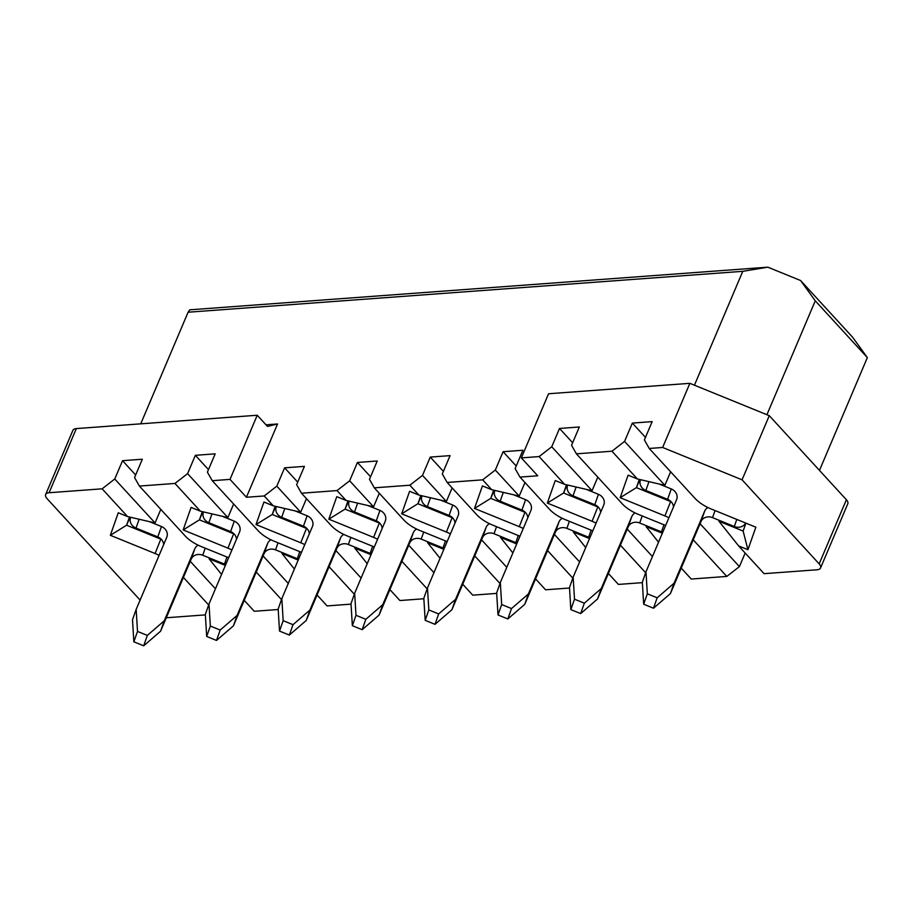 <?xml version="1.0" encoding="UTF-8"?>
<svg xmlns="http://www.w3.org/2000/svg" width="913" height="913" viewBox="0 0 913 913"><rect width="100%" height="100%" fill="white"/><g stroke="black" fill="none" stroke-linecap="round" stroke-linejoin="round"><path stroke-width="1.37" d="M140.111 600.092L47.031 498.612A9.096 4.405 -157 0 1 45.65 494.538A9.096 4.405 -157 0 1 49.108 492.723L76.327 428.585A9.096 4.405 -157 0 0 72.869 430.4L45.65 494.538M208.655 604.965L183.41 577.438M159.102 555.344A26.534 12.839 -157 0 0 155.096 553.518L110.347 535.303L118.268 512.775L127.569 516.564L102.13 488.82L49.108 492.723M166.292 617.77L205.368 614.883M76.327 428.585L257.238 415.244L267.498 426.428L277.541 423.974L266.025 424.819M215.445 588.794L190.246 561.324M161.361 539.389A37.912 18.34 -157 0 0 160.814 539.161L126.587 525.226L110.347 535.303M130.034 517.135L126.587 525.226L129.486 517.009M160.802 509.386L155.05 522.944L127.569 516.564M155.05 522.944L114.753 479.005L102.13 488.82M114.753 479.005L122.536 460.688L142.348 459.228L134.565 477.545L139.415 486.07L174.954 483.445L187.587 473.642L195.359 455.313L215.171 453.852L207.399 472.181L212.25 480.695L230.019 479.382L257.238 415.244M209.465 557.98L209.111 558.824L225.363 565.444M135.649 474.988L122.536 460.688M228.649 557.706L201.282 546.567A26.534 12.839 23 0 1 185.168 535.942L139.415 486.07M174.954 483.445L200.404 511.189L227.885 517.58L187.587 473.642M227.885 517.58L233.637 504.022M208.484 469.613L195.359 455.313M188.101 312.223L189.836 309.815L767.833 267.178L742.783 271.321L188.101 312.223L140.728 423.837M209.111 558.824L221.551 574.425M278.203 609.519L254.259 611.276L244.239 600.355M288.28 583.43L263.081 555.949M256.245 572.063L281.489 599.601M234.185 534.014A37.912 18.34 -157 0 0 233.648 533.785L199.422 519.851L183.171 529.928L227.93 548.154A26.534 12.839 23 0 1 231.936 549.968M202.857 511.759L199.422 519.851L202.321 511.634M200.404 511.189L191.102 507.4L183.171 529.928M300.719 512.204L276.822 486.15L264.199 495.964L273.238 505.813L300.719 512.204L306.471 498.646M301.473 552.342L274.117 541.204A26.534 12.839 23 0 1 257.991 530.579L212.25 480.695M282.3 552.605L281.946 553.449L298.197 560.068M281.946 553.449L294.385 569.061M351.026 604.144L327.094 605.912L317.062 594.979M361.114 578.055L335.916 550.573M329.068 566.699L354.324 594.226M307.019 528.638A37.912 18.34 -157 0 0 306.483 528.422L272.257 514.487L256.005 524.553L300.754 542.779A26.534 12.839 23 0 1 304.759 544.605M275.692 506.384L272.257 514.487L275.155 506.259M273.238 505.813L263.937 502.024L256.005 524.553M230.019 479.382L246.419 497.265L277.541 423.974M355.134 547.241L354.769 548.085L371.032 554.693M297.718 482.132L284.605 467.833L276.822 486.15M246.419 497.265L264.199 495.964M284.605 467.833L304.417 466.372L296.634 484.689L301.484 493.214L337.023 490.589L349.656 480.786L357.44 462.457L377.24 460.997L369.468 479.325L374.319 487.839L409.857 485.214L422.491 475.411L430.263 457.082L450.075 455.621L442.303 473.95L447.153 482.463L482.692 479.839L495.314 470.035L503.097 451.707L522.909 450.246L515.126 468.574L519.976 477.088L537.746 475.787L521.346 457.892L548.565 393.754L689.863 383.334L769.282 415.677L846.397 499.742A9.096 4.405 23 0 1 847.778 503.816L820.559 567.954A9.096 4.405 -157 0 0 819.166 563.88L742.064 479.816L662.644 447.473L689.863 383.334M694.439 385.206L742.783 271.321M430.263 457.082L443.387 471.382M519.976 536.228L492.609 525.089A26.534 12.839 -157 0 1 476.495 514.453L447.153 482.463M535.566 578.865L545.586 589.787L569.529 588.029M572.816 578.112L547.572 550.585M523.263 528.479A26.534 12.839 -157 0 0 519.257 526.664L474.498 508.438L482.429 485.91L491.73 489.699L482.692 479.839M491.73 489.699L519.212 496.09L495.314 470.035M519.212 496.09L524.964 482.532M516.222 466.018L503.097 451.707M592.799 530.852L565.444 519.714A26.534 12.839 23 0 1 549.318 509.089L519.976 477.088M592.046 490.715L551.749 446.777L539.115 456.58L564.565 484.324L592.046 490.715L597.798 477.157M572.645 442.759L559.521 428.448L551.749 446.777M665.634 525.477L638.278 514.339A26.534 12.839 23 0 1 622.152 503.714L576.411 453.829L571.561 445.316L579.333 426.987L559.521 428.448M766.92 414.707L815.263 300.822L800.587 280.519L767.833 267.178M374.307 546.967L346.951 535.828A26.534 12.839 -157 0 1 330.826 525.203L301.484 493.214M389.897 589.604L399.917 600.537L423.86 598.768M427.147 588.851L401.903 561.324M377.594 539.229A26.534 12.839 -157 0 0 373.588 537.403L328.84 519.189L336.771 496.661L346.061 500.438L337.023 490.589M346.061 500.438L373.543 506.829L349.656 480.786M373.543 506.829L379.306 493.271M370.552 476.757L357.44 462.457M447.142 541.592L419.786 530.453A26.534 12.839 -157 0 1 403.66 519.828L374.319 487.839M462.731 584.24L472.751 595.162L496.695 593.393M499.982 583.475L474.737 555.949M450.429 533.854A26.534 12.839 -157 0 0 446.423 532.039L401.674 513.814L409.595 491.285L418.896 495.074L409.857 485.214M418.896 495.074L446.377 501.454L422.491 475.411M446.377 501.454L452.129 487.896M800.587 280.519L852.685 337.319L867.35 357.611L815.263 300.822M516.69 543.954L500.438 537.335L512.878 552.936M579.607 561.94L554.408 534.459M525.511 512.524A37.912 18.34 -157 0 0 524.975 512.307L490.749 498.372L474.498 508.438M494.184 490.27L490.749 498.372L493.648 490.144M589.524 538.579L573.273 531.959L585.712 547.572M642.353 582.654L618.421 584.423L608.389 573.49M652.441 556.565L627.242 529.095M620.395 545.209L645.651 572.736M598.346 507.149A37.912 18.34 -157 0 0 597.81 506.932L563.583 492.997L547.332 503.074L592.081 521.289A26.534 12.839 23 0 1 596.086 523.115M567.019 484.894L563.583 492.997L566.482 484.769M564.565 484.324L555.264 480.546L547.332 503.074M662.359 533.215L646.096 526.596L658.535 542.196M745.168 553.061L739.416 566.619L726.794 576.423L691.244 579.047L681.224 568.114M739.416 566.619L700.077 523.72M693.229 539.834L726.794 576.423M671.181 501.785A37.912 18.34 -157 0 0 670.633 501.557L636.418 487.622L620.167 497.699L664.915 515.913A26.534 12.839 23 0 1 668.921 517.739M639.853 479.53L636.418 487.622L639.305 479.405M670.633 471.781L664.869 485.339L637.388 478.96L628.098 475.171L620.167 497.699M664.869 485.339L624.572 441.401L611.95 451.216L637.388 478.96M576.411 453.829L611.95 451.216M624.572 441.401L632.355 423.084L652.167 421.623L644.384 439.94L649.234 448.466L662.644 447.473M521.346 457.892L539.115 456.58M819.475 470.4L867.35 357.611M354.769 548.085L367.209 563.686M433.949 572.679L408.75 545.209M379.854 523.263A37.912 18.34 -157 0 0 379.306 523.046L345.091 509.112L328.84 519.189M348.526 501.02L345.091 509.112L347.979 500.883M443.855 549.329L427.604 542.71L440.043 558.311M506.772 567.315L481.573 539.834M452.688 517.899A37.912 18.34 -157 0 0 452.14 517.671L417.914 503.736L401.674 513.814M421.361 495.645L417.914 503.736L420.813 495.519M500.792 536.49L500.438 537.335M573.626 531.115L573.273 531.959M646.461 525.751L646.096 526.596M719.284 520.376L718.93 521.22L743.125 531.069L745.91 523.138M645.468 437.384L632.355 423.084M718.93 521.22L738.64 545.928L747.93 549.717L755.861 527.189L711.113 508.963A26.534 12.839 -157 0 1 694.987 498.338L649.234 448.466M738.64 545.928L764.078 573.672L817.101 569.769A9.096 4.405 -157 0 0 820.559 567.954M742.064 479.816L769.282 415.677M427.957 541.866L427.604 542.71M747.93 549.717L743.125 531.069M513.54 494.766L525.603 499.685A9.096 7.955 -160.6 0 1 531.081 510.036A9.096 7.955 -160.6 0 1 530.921 510.435L500.324 582.517L501.671 604.554L511.497 608.56L528.399 593.952L558.996 521.871A9.096 7.955 -160.6 0 1 562.282 518.299M494.709 490.863L494.869 490.429A9.096 7.955 19.4 0 0 494.709 490.863A9.096 7.955 19.4 0 0 500.187 501.214L521.939 510.082A9.096 7.955 -160.6 0 1 527.805 517.762M501.671 604.554L498.007 614.951L496.661 592.914L500.324 582.517M498.007 614.951L507.833 618.957L511.497 608.56M507.833 618.957L524.747 604.349L528.399 593.952M524.747 604.349L555.344 532.268A9.096 7.955 -160.6 0 1 566.87 528.376L588.634 537.232A9.096 7.955 19.4 0 0 589.912 537.654M440.705 500.141L452.768 505.049A9.096 7.955 -160.6 0 1 458.246 515.4A9.096 7.955 -160.6 0 1 458.086 515.811L427.489 587.892L428.836 609.93L438.662 613.935L455.576 599.327L486.161 527.246A9.096 7.955 -160.6 0 1 489.448 523.674M421.874 496.238L422.034 495.805A9.096 7.955 19.4 0 0 421.874 496.238A9.096 7.955 19.4 0 0 427.352 506.589L449.116 515.446A9.096 7.955 -160.6 0 1 454.971 523.138M428.836 609.93L425.184 620.326L423.826 598.289L427.489 587.892M425.184 620.326L435.01 624.332L438.662 613.935M435.01 624.332L451.912 609.724L455.576 599.327M451.912 609.724L482.509 537.643A9.096 7.955 -160.6 0 1 494.047 533.74L515.799 542.607A9.096 7.955 19.4 0 0 517.089 543.03M367.882 505.517L379.945 510.424A9.096 7.955 -160.6 0 1 385.412 520.775A9.096 7.955 -160.6 0 1 385.252 521.186L354.655 593.256L356.002 615.305L365.839 619.299L382.741 604.691L413.338 532.621A9.096 7.955 -160.6 0 1 416.613 529.049M349.051 501.614L349.2 501.169A9.096 7.955 19.4 0 0 349.051 501.614A9.096 7.955 19.4 0 0 354.518 511.965L376.282 520.821A9.096 7.955 -160.6 0 1 382.148 528.513M356.002 615.305L352.35 625.702L351.003 603.664L354.655 593.256M352.35 625.702L362.176 629.696L365.839 619.299M362.176 629.696L379.078 615.088L382.741 604.691M379.078 615.088L409.675 543.018A9.096 7.955 -160.6 0 1 421.213 539.115L442.976 547.971A9.096 7.955 19.4 0 0 444.254 548.405M295.047 510.881L307.11 515.799A9.096 7.955 -160.6 0 1 312.577 526.15A9.096 7.955 -160.6 0 1 312.417 526.561L281.832 598.631L283.178 620.669L293.005 624.675L309.906 610.067L340.503 537.985A9.096 7.955 -160.6 0 1 343.779 534.425M276.377 506.578A9.096 7.955 19.4 0 0 276.217 506.977A9.096 7.955 19.4 0 0 281.683 517.329L303.447 526.196A9.096 7.955 -160.6 0 1 309.313 533.888M283.178 620.669L279.515 631.077L278.168 609.028L281.832 598.631M279.515 631.077L289.341 635.071L293.005 624.675M289.341 635.071L306.243 620.463L309.906 610.067M306.243 620.463L336.84 548.382A9.096 7.955 -160.6 0 1 348.378 544.49L370.142 553.346A9.096 7.955 19.4 0 0 371.42 553.769M222.213 516.256L234.276 521.163A9.096 7.955 -160.6 0 1 239.754 531.514A9.096 7.955 -160.6 0 1 239.594 531.925L208.997 604.007L210.344 626.044L220.17 630.05L237.072 615.442L267.669 543.361A9.096 7.955 -160.6 0 1 270.956 539.788M203.542 511.942A9.096 7.955 19.4 0 0 203.382 512.353A9.096 7.955 19.4 0 0 208.86 522.704L230.612 531.571A9.096 7.955 -160.6 0 1 236.478 539.252M210.344 626.044L206.68 636.441L205.334 614.403L208.997 604.007M206.68 636.441L216.507 640.447L220.17 630.05M216.507 640.447L233.42 625.839L237.072 615.442M233.42 625.839L264.017 553.757A9.096 7.955 -160.6 0 1 275.543 549.854L297.307 558.722A9.096 7.955 19.4 0 0 298.585 559.144M149.378 521.631L161.441 526.539A9.096 7.955 -160.6 0 1 166.919 536.89A9.096 7.955 -160.6 0 1 166.759 537.301L136.163 609.382L137.509 631.419L147.335 635.414L164.249 620.806L194.834 548.736A9.096 7.955 -160.6 0 1 198.121 545.164M130.707 517.317A9.096 7.955 19.4 0 0 130.548 517.728A9.096 7.955 19.4 0 0 136.026 528.079L157.789 536.935A9.096 7.955 -160.6 0 1 163.644 544.627M137.509 631.419L133.857 641.816L132.499 619.779L136.163 609.382M133.857 641.816L143.683 645.822L147.335 635.414M143.683 645.822L160.585 631.203L164.249 620.806M160.585 631.203L191.182 559.133A9.096 7.955 -160.6 0 1 202.72 555.23L224.472 564.086A9.096 7.955 19.4 0 0 225.762 564.519M586.374 489.402L598.437 494.31A9.096 7.955 -160.6 0 1 603.904 504.661A9.096 7.955 -160.6 0 1 603.744 505.072L573.159 577.142L574.505 599.19L584.331 603.185L601.233 588.577L631.83 516.496A9.096 7.955 -160.6 0 1 635.106 512.935M567.703 485.088A9.096 7.955 19.4 0 0 567.544 485.499A9.096 7.955 19.4 0 0 573.01 495.85L594.774 504.706A9.096 7.955 -160.6 0 1 600.64 512.398M574.505 599.19L570.842 609.587L569.495 587.538L573.159 577.142M570.842 609.587L580.668 613.582L584.331 603.185M580.668 613.582L597.57 598.974L601.233 588.577M597.57 598.974L628.167 526.904A9.096 7.955 -160.6 0 1 639.705 523.001L661.469 531.857A9.096 7.955 19.4 0 0 662.747 532.29M659.209 484.027L671.272 488.934A9.096 7.955 -160.6 0 1 676.738 499.285A9.096 7.955 -160.6 0 1 676.579 499.696L645.982 571.778L647.328 593.815L657.166 597.81L674.068 583.202L704.665 511.132A9.096 7.955 -160.6 0 1 707.94 507.56M640.538 479.713A9.096 7.955 19.4 0 0 640.378 480.124A9.096 7.955 19.4 0 0 645.845 490.475L667.608 499.331A9.096 7.955 -160.6 0 1 673.474 507.023M647.328 593.815L643.676 604.212L642.33 582.174L645.982 571.778M643.676 604.212L653.503 608.218L657.166 597.81M653.503 608.218L670.404 593.61L674.068 583.202M670.404 593.61L701.001 521.528A9.096 7.955 -160.6 0 1 712.539 517.625L734.303 526.493A9.096 7.955 19.4 0 0 745.636 523.023M160.905 538.932L155.096 553.518M233.739 533.569L227.93 548.154M306.574 528.193L300.754 542.779M525.066 512.079L519.257 526.664M597.901 506.704L592.081 521.289M670.735 501.328L664.915 515.913M379.409 522.818L373.588 537.403M452.232 517.443L446.423 532.039M846.397 499.742L819.166 563.88M500.187 501.214L503.291 492.381M521.939 510.082L525.603 499.685M555.344 532.268L558.996 521.871M566.87 528.376L569.358 521.312M588.634 537.232L591.122 530.168M427.352 506.589L430.457 497.756M449.116 515.446L452.768 505.049M482.509 537.643L486.161 527.246M494.047 533.74L496.524 526.675M515.799 542.607L518.287 535.543M354.518 511.965L357.622 503.131M376.282 520.821L379.945 510.424M409.675 543.018L413.338 532.621M421.213 539.115L423.7 532.051M442.976 547.971L445.464 540.907M281.683 517.329L284.799 508.507M303.447 526.196L307.11 515.799M336.84 548.382L340.503 537.985M348.378 544.49L350.866 537.426M370.142 553.346L372.63 546.282M208.86 522.704L211.964 513.871M230.612 531.571L234.276 521.163M264.017 553.757L267.669 543.361M275.543 549.854L278.031 542.79M297.307 558.722L299.795 551.657M136.026 528.079L139.13 519.246M157.789 536.935L161.441 526.539M191.182 559.133L194.834 548.736M202.72 555.23L205.197 548.165M224.472 564.086L226.96 557.021M573.01 495.85L576.126 487.017M594.774 504.706L598.437 494.31M628.167 526.904L631.83 516.496M639.705 523.001L642.193 515.936M661.469 531.857L663.956 524.792M645.845 490.475L648.949 481.642M667.608 499.331L671.272 488.934M701.001 521.528L704.665 511.132M712.539 517.625L715.027 510.561M734.303 526.493L736.791 519.429"/></g></svg>
